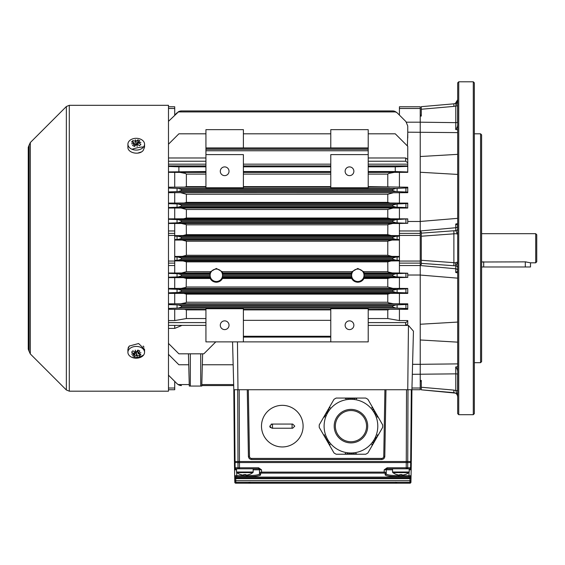 <?xml version="1.0" encoding="UTF-8"?>
<svg xmlns="http://www.w3.org/2000/svg" width="565" height="565" viewBox="0 0 565 565"><rect width="100%" height="100%" fill="white"/><g stroke="black" fill="none" stroke-linecap="round" stroke-linejoin="round"><path stroke-width="0.85" d="M137.613 153.15L141.243 151.985M69.297 391.185L168.483 391.185L168.483 105.309L69.297 105.309L66.352 106.531L66.352 389.97L69.297 391.185L69.297 105.309M144.004 347.185L143.199 346.048M128.622 346.917L128.121 347.998M129.265 140.975A8.32 5.883 180 0 1 138.609 138.552A8.32 5.883 180 0 1 144.555 144.195A8.32 5.883 180 0 1 143.609 146.921A8.32 5.883 180 0 1 143.199 147.416A8.32 5.883 180 0 1 132.062 149.287A8.32 5.883 180 0 1 127.909 144.195A8.32 5.883 180 0 1 129.265 140.975M144.555 144.195L144.555 147.175L143.199 150.445C139.23 155.594 127.45 152.875 127.909 147.175L127.909 144.195M127.909 352.306L127.909 349.318L129.265 346.048L138.609 343.527L144.555 349.318L144.555 352.306A8.32 5.883 0 0 1 143.609 355.032A8.32 5.883 0 0 1 143.199 355.526A8.32 5.883 0 0 1 132.062 357.398A8.32 5.883 0 0 1 127.909 352.306A8.32 5.883 0 0 1 129.265 349.085A8.32 5.883 0 0 1 138.609 346.663A8.32 5.883 0 0 1 144.555 352.306M134.286 353.909L131.574 352.214L132.881 350.794L135.593 352.496L135.254 350.074L136.08 352.419L137.846 350.06L139.852 350.985L138.079 353.344L140.918 352.694L138.185 353.69L140.897 354.495L139.583 355.915L136.878 355.11L137.217 356.699L136.391 355.18L134.618 356.649L132.613 355.724L134.385 354.255L131.553 354.078L134.286 353.909L134.286 352.518L134.385 354.255M135.586 351.063L135.593 352.496M134.576 351.91L134.576 352.659M135.96 352.108L134.618 354.898L134.004 354.615M134.618 354.898L134.618 356.649M136.391 355.18L136.391 353.789L136.878 354.926M136.582 351.797L136.391 353.789M137.888 350.081L138.079 353.344M138.079 352.56L136.935 351.338M136.582 353.584L136.878 355.11M138.185 353.33L138.185 353.69M139.583 355.915L139.583 354.17M134.286 142.811L131.574 142.006L132.881 140.586L135.593 141.391L135.254 139.802L136.08 141.321L137.846 139.852L139.852 140.777L138.079 142.246L140.918 142.422L138.185 142.592L140.897 144.287L139.583 145.706L136.878 144.004L137.217 146.427L136.391 144.075L134.618 146.441L132.613 145.516L134.385 143.15L131.553 143.807L134.286 143.171M132.881 140.586L132.881 142.331M135.536 145.156L134.385 143.934M135.593 141.391L135.89 144.697M136.08 141.321L135.89 142.917M136.08 142.712L135.593 141.568M134.385 144.245L134.385 143.15M134.576 146.42L134.576 144.336M136.504 144.393L137.846 141.603L137.846 139.852M138.467 141.886L137.846 141.603M137.888 144.584L138.079 142.246M138.185 142.592L137.888 143.842M136.885 145.431L136.878 144.004M407.704 308.568L407.753 309.288L407.753 308.596L396.079 308.102L392.682 307.063L181.471 307.063L178.074 308.102L168.483 308.434M205.935 309.401L168.483 309.288M243.388 341.874L205.935 341.874L205.935 308.723L243.388 308.723L243.388 341.874L368.218 341.874L368.218 308.723L330.772 308.723L330.772 341.874M407.753 309.288L368.218 309.401M178.851 111.503L168.483 121.334M407.753 132.81L407.414 145.961M407.753 138.03L407.753 126.002L405.924 121.588L397.096 112.76L393.537 110.987M168.483 187.206L184.656 187.1L186.372 186.612L186.372 174.105L185.468 173.441L180.101 172.403L168.483 172.339M168.483 188.067L178.074 188.399L181.471 189.437L392.682 189.437L396.079 188.399L407.753 187.905L407.753 187.206L368.218 186.612M368.218 187.778L330.772 187.778L330.772 154.619L368.218 154.619L368.218 187.778M205.935 154.619L243.388 154.619L243.388 187.778L205.935 187.778L205.935 129.653L243.388 129.653L243.388 147.938M399.427 192.672L399.427 203.089L390.02 202.99L387.781 202.369L387.781 194.254L393.367 192.736L407.753 192.672L407.753 192.079L396.079 191.591L392.682 190.546L181.471 190.546L178.074 191.591L168.483 191.916M168.483 304.584L178.074 304.909L181.471 305.947L392.682 305.947L396.079 304.909L407.753 304.422L407.753 303.829L407.753 308.596M177.057 112.76L174.726 115.091L177.057 112.76L174.726 115.091L177.057 112.76L174.726 115.091L174.726 106.771L168.483 106.771L174.726 106.771M168.483 273.015L174.726 273.015L174.726 223.479L168.483 223.479M174.726 389.73L168.483 389.73L174.726 389.73L174.726 381.41L177.057 383.741L168.483 375.167M168.483 354.361L178.886 364.764L188.731 364.764M399.427 260.875L391.093 260.952L387.781 261.87L387.865 271.906L392.336 272.944L364.234 272.944L363.655 271.694L357.815 268.453L351.981 271.694L351.402 272.944L351.599 274.738A6.243 6.243 180 0 0 351.599 275.854L351.691 278.474L222.469 278.474C221.155 280.854 219.114 282.105 216.339 282.232C213.556 282.105 211.508 280.854 210.208 278.474L210.116 275.854L181.471 275.854L178.074 276.892L168.483 277.224M209.89 277.712L168.483 277.62M168.483 288.461L181.309 288.397L186.146 287.359L186.372 278.474L183.618 277.712M174.726 277.62L174.726 288.461M397.096 292.529L397.096 289.28L392.682 290.346L392.682 291.455L396.079 292.501L405.924 292.832L407.753 292.988L407.753 293.412L168.483 293.412M168.483 303.829L180.793 303.765L185.92 302.727L186.372 302.24L186.372 294.132L184.134 293.503M174.726 293.412L174.726 303.829M174.726 309.288L174.726 320.574L168.483 320.574M174.726 325.384L174.726 328.413L168.483 328.413M168.483 157.981L205.935 157.981M168.483 161.237L205.935 161.237M174.726 172.339L174.726 187.206M393.367 192.736L168.483 192.672M168.483 203.089L184.134 202.99L186.372 202.369L186.372 194.254L180.793 192.736M174.726 192.672L174.726 203.089M397.096 207.221L397.096 203.972L392.682 205.038L392.682 206.154L396.079 207.193L405.924 207.532L407.753 208.04L168.483 208.04M168.483 218.874L183.618 218.789L186.372 218.019L186.372 209.488L181.309 208.104M174.726 208.04L174.726 218.874M405.924 121.588L397.096 112.76L405.924 121.588M168.483 203.675L178.074 204L181.471 205.038L392.682 205.038M397.096 203.972L407.753 203.513L407.753 203.089L399.427 203.089M392.682 206.154L181.471 206.154L178.074 207.193L168.483 207.524M168.483 219.277L178.074 219.608L181.471 220.647L392.682 220.647L396.079 219.608L407.753 218.874L390.542 218.789L387.781 218.019L186.372 218.019M457.685 218.344L420.233 221.459L420.233 230.965L399.427 230.965L399.427 223.479L407.753 223.288L396.079 222.801L392.682 221.755L181.471 221.755L178.074 222.801L168.483 223.126M399.427 223.486L174.726 223.486M168.483 273.375L178.074 273.7L181.471 274.738L210.116 274.738L209.919 272.944L174.726 273.008M391.093 260.952L183.06 260.952L186.372 261.87L186.372 271.694L181.824 272.944M351.402 272.944L222.758 272.944L222.179 271.694L216.339 268.453L210.498 271.694L209.919 272.944M168.483 288.976L178.074 289.308L181.471 290.346L392.682 290.346M397.096 289.28L405.924 288.969L407.753 288.461L392.852 288.397L387.781 287.013L186.372 287.013M392.682 291.455L181.471 291.455L178.074 292.501L168.483 292.825M390.02 293.503L387.781 294.132L387.781 302.24L388.233 302.727L393.367 303.765L407.753 303.829M407.753 223.288L407.753 219.114M407.753 203.513L407.704 207.659M407.753 192.079L407.753 187.905M205.935 171.548L168.483 171.908M168.483 343.414L178.886 353.817L203.852 353.817L215.795 341.874M182.022 325.384L174.726 328.413M189.247 384.56L178.074 384.56L179.169 385.132L177.057 383.741L178.406 384.765L181.471 385.57L178.406 384.765M205.935 133.813L178.886 133.813L168.483 144.216M168.483 166.463L178.886 166.83L178.886 171.548M205.935 166.83L178.886 166.83M168.483 322.601L205.935 322.601M184.656 309.401L186.372 309.888L186.372 318.554L205.935 318.554M186.372 318.554L174.726 320.574M168.483 325.384L205.935 325.384M407.753 321.259L407.753 324.148L405.67 325.384L405.67 322.601L407.753 321.259L407.753 320.574L399.427 320.574L387.781 318.554L368.218 318.554M399.427 325.384L408.453 325.426L413.446 331.161L411.913 389.73L411.299 461.52L411.927 389.73L385.973 389.73L384.793 456.365L385.973 389.73L248.325 389.73L249.49 456.351A2.119 2.119 0 0 0 251.602 458.427L381.636 458.427A2.119 2.119 0 0 0 383.755 456.351L384.92 389.73M420.233 264.455L421.278 264.547L421.278 233.154L453.886 230.76L453.886 233.825C456.209 233.592 457.473 233.818 457.685 234.51L455.786 230.668L455.786 227.73L420.233 230.965L420.233 339.975L457.685 342.15M364.234 272.944L364.037 274.738A6.243 6.243 180 0 1 364.037 275.854L392.682 275.854L396.079 276.892L407.753 277.387L399.427 277.62L399.427 288.461M399.427 293.412L399.427 303.829M399.427 309.288L399.427 320.574M383.755 456.351L384.793 456.365A3.157 3.157 0 0 1 381.636 459.465L251.602 459.465A3.157 3.157 0 0 1 248.452 456.365L247.286 389.73L237.978 389.73L237.455 341.874M407.753 389.73L408.453 325.426M247.286 389.73L248.325 389.73M303.101 426.144A20.806 20.806 0 0 1 282.295 446.95A20.806 20.806 0 0 1 261.489 426.144A20.806 20.806 0 0 1 282.295 405.338A20.806 20.806 0 0 1 303.101 426.144M271.892 428.221L292.698 428.221L294.775 426.144L292.698 424.061L271.892 424.061L269.809 426.144L271.892 428.221L272.683 428.221A9.831 9.831 0 0 1 272.683 424.061L282.295 424.061M270.423 427.62A2.083 2.083 0 0 1 269.809 426.144M271.101 424.216A2.083 2.083 0 0 1 271.892 424.061L272.683 424.061M292.698 428.221L291.9 428.221A9.831 9.831 0 0 0 291.9 424.061L292.698 424.061M247.272 389.73L248.416 456.365C248.642 458.264 249.702 459.31 251.602 459.5L381.636 459.5C383.536 459.31 384.603 458.264 384.829 456.365M234.411 389.73L235.04 461.52L234.426 461.52A1.038 1.038 0 0 0 235.471 462.551A1.038 1.038 0 0 1 234.426 461.52L233.811 389.73L232.561 341.874M411.299 461.52A1.038 1.038 0 0 1 410.261 462.551A1.038 1.038 0 0 0 411.299 461.52L410.691 461.52L411.313 389.73M238.762 468.795A1.038 0.735 -90 0 1 238.027 467.771L239.496 467.771L239.496 468.795L235.57 468.795A1.038 1.038 0 0 1 234.531 467.771L234.44 462.551L239.461 462.551L239.496 467.771L258.586 467.771L261.51 469.819L259.434 469.805L261.51 469.819L258.586 468.795L236.516 468.795L236.516 472.008A0.749 0.749 0 0 0 236.827 472.608A13.525 13.525 0 0 0 240.69 474.593L240.69 474.593M408.001 389.73L407.739 461.52L406.27 461.52L406.27 462.551L239.461 462.551L239.454 461.52L406.27 461.52L406.532 389.73M405.034 474.593L405.034 474.593A13.525 13.525 0 0 0 408.905 472.608A0.749 0.749 0 0 0 409.208 472.008L409.208 468.795L406.228 468.795L406.263 462.551L411.292 462.551L411.165 469.819L409.081 469.805M260.105 472.185L259.497 472.298L259.54 473.887M258.579 474.572L257.343 474.897M254.653 475.278L254.179 475.327M251.764 475.497L246.919 475.624C254.61 475.568 258.819 474.981 259.54 473.851A1.038 1.031 -1.5 0 0 260.578 474.854C259.836 475.977 255.281 476.563 246.919 476.627L235.711 476.747L235.76 478.654L409.971 478.654L409.978 478.089L411.016 478.068L410.988 479.636L411.059 475.73A1.038 1.031 1 0 1 410.02 476.747L398.805 476.627C390.464 476.57 385.909 475.977 385.146 474.854L385.189 473.293L384.158 473.124L261.574 473.124L260.536 473.293L260.578 474.854M387.074 474.551L386.192 473.851C386.919 474.981 391.128 475.568 398.805 475.624L411.059 475.73L411.165 469.819L410.162 468.795L411.165 469.819L411.186 468.526M392.562 469.805L386.298 469.805A1.038 1.038 0 0 1 387.336 468.795A1.038 1.038 0 0 0 386.298 469.805A1.038 1.038 0 0 1 387.336 468.795A1.038 1.038 0 0 0 386.298 469.805L384.214 469.819L387.145 467.771L411.2 467.771L411.292 462.551M385.189 473.293A1.038 1.024 1.5 0 0 386.234 472.298L386.022 472.227M234.722 479.028L234.743 479.713M396.722 482.256L396.722 483.202L409.908 483.195L409.915 482.256L235.803 482.256A1.038 1.038 0 0 1 234.765 481.239L234.998 480.314M411.009 478.633L409.971 478.654L409.95 480.66A1.038 1.038 0 0 0 410.988 479.636A1.038 1.038 0 0 1 409.95 480.66L235.774 480.66A1.038 1.038 0 0 1 234.736 479.636L234.708 478.068L409.978 478.089L410.02 476.747M259.54 473.851L259.434 469.805A1.038 1.038 0 0 0 258.389 468.795A1.038 1.038 0 0 1 259.434 469.805L253.162 469.805M261.51 469.819L261.574 472.121L259.497 472.298A1.038 1.024 -1.5 0 0 260.536 473.293M385.146 474.854A1.038 1.031 1.5 0 0 386.192 473.851L386.298 469.805A1.038 1.038 0 0 1 387.336 468.795M410.162 468.795A1.038 1.038 0 0 0 411.2 467.771A1.038 1.038 0 0 1 410.162 468.795L387.145 468.795L384.214 469.819L384.158 472.121L386.234 472.298M392.562 468.795L392.562 472.008A0.749 0.749 0 0 0 392.866 472.608A13.525 13.525 0 0 0 396.736 474.593L396.736 474.593M396.757 474.551A13.482 13.482 0 0 0 399.081 475.08L399.815 475.08L399.815 474.551A13.369 11.964 -0 0 0 401.955 474.551L401.955 475.08L401.955 474.551M405.013 474.551A13.482 13.482 0 0 1 402.69 475.08L401.955 475.08M261.574 473.124L261.574 472.121L384.158 472.121L384.158 473.124M253.162 468.795L253.162 472.008A0.749 0.749 0 0 1 252.859 472.608L236.827 472.608M240.711 474.551A13.482 13.482 0 0 0 243.035 475.08L243.769 475.08L243.769 474.551A13.369 11.964 -0 0 0 245.909 474.551L245.909 475.08L245.909 474.551M248.967 474.551L248.967 474.551A13.482 13.482 0 0 1 246.644 475.08L245.909 475.08M236.643 468.795L235.57 468.795L234.567 469.819L236.643 469.805L234.567 469.812M234.708 478.068L234.666 475.73A1.038 1.031 -1 0 0 235.711 476.747M234.546 468.526L234.666 475.73L236.749 475.624L236.749 476.627M235.789 480.321L235.824 483.202A1.038 1.038 0 0 1 234.779 482.178M234.44 462.551L234.616 469.614M410.981 480.222L410.946 482.164A1.038 1.038 -179 0 1 409.908 483.195M387.145 468.795L387.145 467.771M258.586 467.771L258.586 468.795M234.722 478.668L234.736 479.636M234.765 481.246L234.722 478.633L235.76 478.654L235.774 480.66M234.765 481.119L234.757 480.688M234.701 477.778L234.708 478.202M234.666 475.73L234.687 476.719M235.873 468.795A1.038 0.735 -90 0 1 235.139 467.771L234.531 467.862M237.978 389.73L233.811 389.73M389.497 309.401L387.781 309.888L387.781 318.554M406.454 122.188L420.233 122.188L420.233 172.254L457.685 174.43M407.753 171.979L395.267 171.548L395.267 166.83L407.753 166.393L407.753 172.339L399.427 172.339L399.427 187.206M399.427 208.04L399.427 218.874M405.67 161.237L405.67 157.981L407.753 159.401L407.753 162.762L405.67 161.237L368.218 161.237M407.753 166.393L407.753 162.762M407.753 159.401L407.753 146.3L395.267 133.813L368.218 133.813M405.67 157.981L368.218 157.981M216.339 281.511A6.215 6.215 0 0 0 222.554 275.296A6.215 6.215 0 0 0 216.339 269.081A6.215 6.215 0 0 0 210.124 275.296A6.215 6.215 0 0 0 216.339 281.511M222.469 278.474L222.554 275.854A6.243 6.243 180 0 0 222.554 274.738L222.758 272.944M357.815 269.081A6.215 6.215 0 0 0 351.607 275.296A6.215 6.215 0 0 0 357.815 281.511A6.215 6.215 0 0 0 364.03 275.296A6.215 6.215 0 0 0 357.815 269.081M351.691 278.474C352.991 280.854 355.032 282.105 357.815 282.232C360.597 282.105 362.638 280.854 363.945 278.474L364.037 275.854M399.427 277.62L390.542 277.712L387.781 278.474L387.781 287.013M387.781 218.019L387.781 209.488L392.852 208.104M181.824 223.556L186.295 224.595L186.372 234.63L183.06 235.548L174.726 235.626M399.427 235.626L391.093 235.548L387.781 234.63L387.865 224.595L392.336 223.556M174.726 236.142L178.074 236.248L181.471 237.293L392.682 237.293L396.079 236.248L399.427 236.142M399.427 239.553L396.079 239.44L392.682 238.402L181.471 238.402L178.074 239.44L174.726 239.553M399.427 240.054L174.726 240.054M391.785 240.125L387.788 241.163L387.781 255.274L186.372 255.274L182.375 256.376L174.726 256.446M182.375 240.125L186.365 241.163L186.372 255.274M399.427 256.446L391.785 256.376L387.781 255.274M174.726 256.948L178.074 257.054L181.471 258.099L392.682 258.099L396.079 257.054L399.427 256.948M399.427 260.359L396.079 260.246L392.682 259.208L181.471 259.208L178.074 260.246L174.726 260.359M183.06 260.952L174.726 260.875M392.682 275.854L392.682 274.738L396.079 273.7L407.753 273.213L399.427 273.015L399.427 265.536L420.233 265.536M392.336 272.944L399.427 273.008M399.427 108.487L399.427 106.771L420.233 106.771L420.233 108.487L399.427 108.487L399.427 115.091L397.096 112.76M233.161 364.764L202.334 364.764M399.427 172.339L368.218 172.403M395.267 171.548L368.218 171.548M387.781 186.612L387.781 174.105L388.685 173.441L394.052 172.403M407.753 277.387L407.753 273.213M407.753 292.988L407.753 288.814M411.92 389.73L411.956 388.014L420.233 388.014L420.233 389.73L411.92 389.73L420.233 389.73M330.772 336.253L243.388 336.253M330.772 320.348L243.388 320.348M330.772 133.813L243.388 133.813M330.772 147.938L330.772 129.653L368.218 129.653L368.218 154.619M330.772 166.83L243.388 166.83M330.772 171.548L243.388 171.548M210.116 275.854A6.243 6.243 180 0 1 210.116 274.738M233.705 385.57L201.783 385.57L233.705 385.57M181.471 385.57L181.075 385.556M181.266 385.563L180.454 385.485M178.081 384.567L179.225 385.153L178.081 384.567M180.998 385.549L181.414 385.57M179.628 385.288L181.033 385.556M395.26 111.489L393.565 110.994M181.033 110.945L178.914 111.482M181.012 110.945L179.847 111.143M393.466 110.98L181.471 110.931L178.074 111.934L181.471 110.931L392.682 110.931L181.471 110.931L178.074 111.934L180.694 110.98M393.791 111.03L393.12 110.945M395.267 166.83L368.218 166.83M180.2 111.058L178.074 111.934L180.419 111.022M181.471 110.931L393.395 110.973M394.511 111.206L393.169 110.952M412.577 364.319L420.233 364.319L420.233 388.014M353.867 171.266A4.372 4.372 0 0 0 349.495 166.901A4.372 4.372 0 0 0 345.123 171.266A4.372 4.372 0 0 0 349.495 175.637A4.372 4.372 0 0 0 353.867 171.266M353.867 325.235A4.372 4.372 0 0 0 349.495 320.863A4.372 4.372 0 0 0 345.123 325.235A4.372 4.372 0 0 0 349.495 329.6A4.372 4.372 0 0 0 353.867 325.235M229.03 171.266A4.372 4.372 0 0 0 224.658 166.901A4.372 4.372 0 0 0 220.286 171.266A4.372 4.372 0 0 0 224.658 175.637A4.372 4.372 0 0 0 229.03 171.266M229.03 325.235A4.372 4.372 0 0 0 224.658 320.863A4.372 4.372 0 0 0 220.286 325.235A4.372 4.372 0 0 0 224.658 329.6A4.372 4.372 0 0 0 229.03 325.235M330.772 337.093L243.388 337.093M420.233 108.487L420.233 116.079L421.278 116.093L421.278 106.679L453.886 103.826L455.397 103.395L457.685 99.68L457.346 101.594M457.685 129.816L455.715 129.512L455.786 122.647L420.233 122.181L420.233 116.079M420.233 106.771L399.427 106.771M420.233 235.428L399.427 235.428L399.427 261.065L420.233 261.065M399.427 235.428L399.427 233.38L420.233 233.38M399.427 230.965L399.427 233.38M420.233 263.12L399.427 263.12L399.427 265.536M399.427 263.12L399.427 261.065M405.67 322.601L368.218 322.601M405.67 325.384L368.218 325.384M188.442 353.817L189.289 386.065L201.776 386.065L202.616 353.817M420.233 339.975L420.233 364.312L457.685 363.888M457.685 132.613L407.753 132.182M420.233 156.526L457.685 154.351M457.685 278.157L420.233 275.042M420.233 324.246L457.685 322.071M457.685 248.247L457.685 82.843L458.731 81.798L458.731 414.696L457.685 413.658L457.685 248.247M473.293 81.798L474.332 82.843L474.332 413.658L473.293 414.696L473.293 81.798L458.731 81.798M480.575 133.813L481.613 134.858L481.613 361.642L480.575 362.681L480.575 133.813L474.332 133.813M457.685 396.651L457.685 396.821C457.473 394.476 456.209 393.092 453.886 392.675L421.278 389.822L455.397 393.106M457.551 395.775L455.786 390.535L455.786 373.853L412.316 374.312M421.278 389.822L421.278 380.407L420.233 380.422M420.233 265.529L455.786 268.771L455.786 265.832L457.685 261.99L455.397 262.774L453.886 262.676L453.886 265.741L421.278 263.346M421.278 233.154L421.278 231.947L420.233 232.046M455.715 129.512C457.403 127.662 458.024 125.289 457.586 122.4A2.083 0.36 180 0 1 455.786 122.647L455.786 105.966L457.297 101.432M421.278 106.679L453.886 103.826L453.886 106.397L421.278 109.25M453.886 230.76L455.786 230.668A2.083 2.048 180 0 0 457.586 229.263L457.586 226.318A2.083 2.048 180 0 1 455.786 227.73L455.715 224.051L457.685 223.571M457.685 272.93L455.715 272.443L455.786 268.771A2.083 2.048 180 0 1 457.586 270.176L457.685 265.946M455.786 390.535L453.886 390.104L455.786 390.535A2.083 0.36 180 0 1 457.586 390.782L457.586 374.101A2.083 0.36 180 0 0 455.786 373.853L455.715 366.989L457.685 366.678M457.255 101.523L455.397 103.395L456.082 104.758M421.278 387.251L453.886 390.104L453.886 392.675M455.715 272.443C457.403 271.574 458.024 270.819 457.586 270.176A2.083 2.048 0 0 0 457.685 270.43M453.886 265.741L455.786 265.832A2.083 2.048 180 0 1 457.586 267.238A2.083 2.048 0 0 0 457.685 267.492M457.685 230.555L457.586 229.263A2.083 2.048 0 0 1 457.685 229.009M457.685 226.071A2.083 2.048 0 0 0 457.586 226.318C458.024 225.682 457.403 224.927 455.715 224.051M453.886 106.397L455.786 105.966A2.083 0.36 180 0 0 457.586 105.719L457.685 102.088M457.685 394.412L457.586 390.782A2.083 0.36 0 0 0 457.685 390.825M457.685 374.15A2.083 0.36 0 0 1 457.586 374.101C458.024 371.212 457.403 368.839 455.715 366.989M535.712 233.684L536.75 234.729L536.75 261.772L535.712 262.817L535.712 233.684L481.613 233.684M481.613 262.012L525.309 261.856L530.507 262.817L535.712 262.817M526.029 261.87L525.309 261.856L525.309 266.977L481.613 266.977M483.697 266.977L483.697 261.856L481.987 261.962M530.507 262.817L530.507 266.977L525.309 266.977M334.007 452.968A31.732 31.732 0 0 0 336.196 454.232L365.71 454.232A31.732 31.732 0 0 0 367.9 452.968L382.653 427.401A31.732 31.732 0 0 0 382.653 424.88L367.9 399.314A31.732 31.732 0 0 0 365.71 398.057L336.196 398.057A31.732 31.732 0 0 0 334.007 399.314L319.246 424.88A31.732 31.732 0 0 0 319.246 427.401L334.007 452.968L329.699 445.502L330.101 444.542L328.759 443.878M350.851 398.057L350.222 398.883L348.972 398.057M327.707 412.718A26.838 26.838 0 0 1 364.368 402.894A26.838 26.838 0 0 1 374.192 439.563A26.838 26.838 0 0 1 337.531 449.387A26.838 26.838 0 0 1 327.707 412.718A26.838 26.838 0 0 1 364.368 402.894A26.838 26.838 0 0 1 374.192 439.563A26.838 26.838 0 0 1 337.531 449.387A26.838 26.838 0 0 1 327.707 412.718A26.838 26.838 0 0 0 337.531 449.387A26.838 26.838 0 0 0 374.192 439.563M375.33 440.093L375.231 438.595L376.269 438.475M376.368 438.292L375.958 437.338L377.3 436.674M377.413 436.491L377.314 434.993L378.345 434.873L382.653 427.401M382.653 424.88L378.345 417.415L377.003 416.751L377.413 415.791M377.307 415.614L375.958 414.943L376.368 413.99M376.269 413.806L375.231 413.686L375.33 412.189M375.224 412.005L374.192 411.885L374.291 410.388M374.185 410.204L372.836 409.54L373.253 408.587M373.147 408.403L371.798 407.739L372.208 406.779L367.9 399.314M365.71 398.057L357.087 398.057L356.466 398.883L355.216 398.057M355.011 398.057L354.382 398.883L353.139 398.057M352.927 398.057L352.306 398.883L351.056 398.057M348.767 398.057L348.146 398.883L346.903 398.057M346.684 398.057L346.062 398.883L344.812 398.057L336.196 398.057M334.007 399.314L329.699 406.779L330.101 407.739L328.759 408.403M328.653 408.587L328.752 410.084L327.721 410.204M327.615 410.388L327.714 411.885L326.676 412.005M326.577 412.189L326.987 413.142L325.638 413.806M325.532 413.99L325.631 415.487L324.6 415.607M324.494 415.791L324.903 416.751L323.561 417.415L319.246 424.88M319.246 427.401L323.561 434.873L324.593 434.993L324.494 436.491M324.6 436.674L325.631 436.794L325.532 438.292M325.638 438.475L326.987 439.139L326.577 440.093M326.676 440.276L328.025 440.94L327.615 441.901M327.721 442.077L329.063 442.741L328.653 443.695M336.196 454.232L344.812 454.232L345.441 453.398L346.684 454.232M346.896 454.232L347.517 453.398L348.767 454.232M348.972 454.232L349.601 453.398L350.851 454.232M351.056 454.232L351.677 453.398L352.927 454.232M353.139 454.232L353.761 453.398L355.004 454.232M355.216 454.232L355.844 453.398L357.087 454.232L365.71 454.232M367.9 452.968L372.208 445.502L371.798 444.542L373.147 443.878M373.246 443.702L372.836 442.741L374.185 442.077M374.291 441.901L373.882 440.94L375.224 440.276M337.439 418.34A15.601 15.601 0 0 0 343.153 439.655A15.601 15.601 0 0 0 364.467 433.941A15.601 15.601 0 0 0 358.754 412.627A15.601 15.601 0 0 0 337.439 418.34A15.601 15.601 0 0 1 358.754 412.627A15.601 15.601 0 0 1 364.467 433.941M143.609 146.921A16.646 6.13 163.9 0 0 132.062 149.287M143.609 355.032A16.646 14.867 145 0 1 132.062 357.398M66.352 389.97L30.298 353.916L30.298 142.585L66.352 106.531M30.298 353.916L29.098 351.296L29.098 145.205L28.25 147.338L28.25 349.156L28.836 350.688L28.836 145.812M205.935 165.912L168.483 165.912M330.772 309.401L243.388 309.401M396.079 308.102L178.074 308.102M396.079 111.934L178.074 111.934M396.079 188.399L178.074 188.399M389.497 187.1L368.218 187.1M330.772 187.1L243.388 187.1M205.935 187.1L184.656 187.1M177.057 191.62L177.057 188.371M177.057 308.13L177.057 304.881M174.726 108.487L168.483 108.487M174.726 233.38L168.483 233.38M174.726 230.965L168.483 230.965M174.726 235.428L168.483 235.428M174.726 261.065L168.483 261.065M174.726 263.12L168.483 263.12M174.726 265.536L168.483 265.536M174.726 388.014L168.483 388.014M210.272 276.892L178.074 276.892M205.935 164.161L168.483 164.161M396.079 191.591L178.074 191.591M396.079 204L178.074 204M390.02 202.99L184.134 202.99M396.079 207.193L178.074 207.193M396.079 219.608L178.074 219.608M390.542 218.789L183.618 218.789M396.079 222.801L178.074 222.801M210.272 273.7L178.074 273.7M396.079 289.308L178.074 289.308M392.852 288.397L181.309 288.397M396.079 292.501L178.074 292.501M396.079 304.909L178.074 304.909M393.367 303.765L180.793 303.765M205.935 172.403L180.101 172.403M233.677 384.56L201.811 384.56M177.057 222.829L177.057 219.58M177.057 207.221L177.057 203.972M177.057 292.529L177.057 289.28M177.057 276.921L177.057 273.672M210.498 271.694L186.372 271.694M205.935 309.888L186.372 309.888M420.233 275.021L407.753 275.021M239.2 389.73L239.454 461.52L237.985 461.52L237.724 389.73M249.49 456.351L248.416 456.365M251.602 458.427L251.602 459.5M381.636 458.427L381.636 459.5M407.005 462.551A1.038 0.735 90 0 0 407.739 461.52L410.691 461.52A1.038 0.735 90 0 1 409.957 462.551M235.774 462.551A1.038 0.735 90 0 1 235.04 461.52L237.985 461.52A1.038 0.735 90 0 0 238.72 462.551M249.101 483.195L396.623 483.195M396.552 483.181L249.179 483.181M396.722 483.195A1.038 1.038 0 0 1 395.691 482.256M249.003 483.195L235.824 483.202L249.003 483.195A1.038 1.038 180 0 0 250.041 482.256M250.041 482.157L249.003 483.202L249.003 482.256M235.803 482.256L409.922 482.256L409.943 480.321M234.673 476.076A1.038 1.031 -1 0 0 235.711 477.093L410.013 477.093A1.038 1.031 1 0 0 411.052 476.076M236.693 472.488L236.749 475.624L246.919 475.624L246.919 476.627M246.919 475.038L246.919 475.624M259.434 469.805A1.038 1.038 0 0 0 258.389 468.795M398.805 476.627L398.805 475.038M408.982 476.627L409.039 472.488M409.208 472.008L392.562 472.008M408.905 472.608L392.866 472.608M407.026 467.771A1.038 0.396 90 0 1 406.623 468.795M406.962 468.795A1.038 0.735 -90 0 0 407.697 467.771L407.739 462.551M253.162 472.008L236.516 472.008M234.687 467.771A1.038 0.961 90 0 0 235.647 468.795M409.922 482.256A1.038 1.038 -179 0 0 410.967 481.239L409.922 482.256M409.851 468.795A1.038 0.735 -90 0 0 410.593 467.771L410.677 462.551M235.047 462.551L235.139 467.771L238.027 467.771L237.992 462.551M387.781 309.888L368.218 309.888M407.753 221.48L420.233 221.48M420.233 221.459L420.233 172.254M407.753 165.912L368.218 165.912M407.753 164.161L368.218 164.161M351.981 271.694L222.179 271.694M387.781 271.694L363.655 271.694M387.781 261.87L186.372 261.87M351.755 273.7L222.398 273.7M351.374 277.712L222.78 277.712M351.599 274.738L222.554 274.738M351.599 275.854L222.554 275.854M351.755 276.892L222.398 276.892M210.208 278.474L186.372 278.474M387.781 278.474L363.945 278.474M390.542 277.712L364.263 277.712M387.781 194.254L186.372 194.254M387.781 202.369L186.372 202.369M387.781 209.488L186.372 209.488M387.781 224.806L186.372 224.806M387.781 234.63L186.372 234.63M391.093 235.548L183.06 235.548M396.079 236.248L178.074 236.248M177.057 239.468L177.057 236.219M396.079 239.44L178.074 239.44M387.781 241.227L186.372 241.227M397.096 239.468L397.096 236.219M391.785 256.376L182.375 256.376M396.079 257.054L178.074 257.054M177.057 260.274L177.057 257.026M396.079 260.246L178.074 260.246M397.096 260.274L397.096 257.026M396.079 273.7L363.881 273.7M396.079 276.892L363.881 276.892M392.682 274.738L364.037 274.738M387.781 294.132L186.372 294.132M387.781 302.24L186.372 302.24M205.935 174.105L186.372 174.105M205.935 186.612L186.372 186.612M387.781 174.105L368.218 174.105M330.772 309.888L243.388 309.888M368.218 148.242L205.935 148.242M368.218 149.322L205.935 149.322M368.218 150.763L205.935 150.763M330.772 164.161L243.388 164.161M330.772 165.912L243.388 165.912M330.772 172.403L243.388 172.403M330.772 174.105L243.388 174.105M330.772 186.612L243.388 186.612M181.471 275.854L181.471 274.738M392.682 190.546L392.682 189.437M181.471 190.546L181.471 189.437M181.471 206.154L181.471 205.038M392.682 221.755L392.682 220.647M181.471 221.755L181.471 220.647M392.682 238.402L392.682 237.293M181.471 238.402L181.471 237.293M392.682 259.208L392.682 258.099M181.471 259.208L181.471 258.099M181.471 291.455L181.471 290.346M392.682 307.063L392.682 305.947M181.471 307.063L181.471 305.947M405.924 223.133L405.924 219.269M397.096 222.829L397.096 219.58M405.924 207.532L405.924 203.661M405.924 191.923L405.924 188.06M397.096 191.62L397.096 188.371M405.924 308.441L405.924 304.577M397.096 308.13L397.096 304.881M405.924 292.832L405.924 288.969M405.924 277.231L405.924 273.368M397.096 276.921L397.096 273.672M200.73 353.817L200.73 386.065M190.327 353.817L190.327 386.065M456.082 265.458A3.122 1.405 -90 0 1 455.397 262.774M421.278 260.281L453.886 262.676L453.886 233.825L421.278 236.219M457.685 122.351A2.083 0.36 0 0 0 457.586 122.4L457.586 105.719A2.083 0.36 0 0 1 457.685 105.676M365.456 434.52A16.752 16.752 0 0 1 342.574 440.651A16.752 16.752 0 0 1 336.443 417.768A16.752 16.752 0 0 1 359.326 411.638A16.752 16.752 0 0 1 365.456 434.52M30.298 142.585L29.098 145.205M29.098 351.296L28.836 350.688M235.824 483.202L409.908 483.202L410.946 482.178M409.908 483.202L396.722 483.202L395.684 482.157M248.988 474.593A13.525 13.525 0 0 0 252.859 472.608M368.218 147.938L205.935 147.938M473.293 414.696L458.731 414.696M480.575 362.681L474.332 362.681M421.278 115.091L420.233 115.091M421.278 381.41L420.233 381.41M457.685 396.821L457.297 395.062"/></g></svg>
